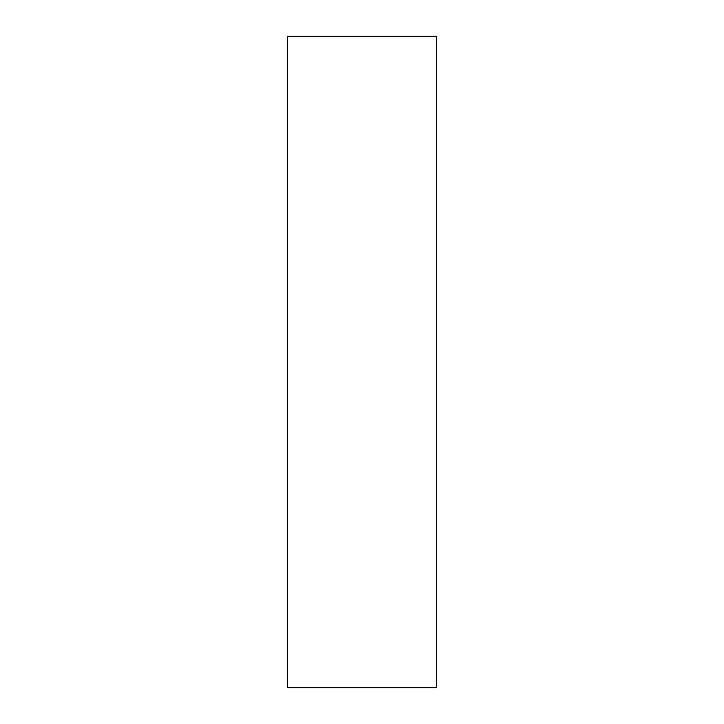 <?xml version="1.0" encoding="UTF-8"?>
<svg xmlns="http://www.w3.org/2000/svg" width="724" height="724" viewBox="0 0 724 724"><rect width="100%" height="100%" fill="white"/><g stroke="black" fill="none" stroke-linecap="round" stroke-linejoin="round"><path stroke-width="1.09" d="M436.472 37.205L436.472 687.8L287.528 687.8L287.528 37.205M287.528 36.2L436.472 36.2"/></g></svg>
